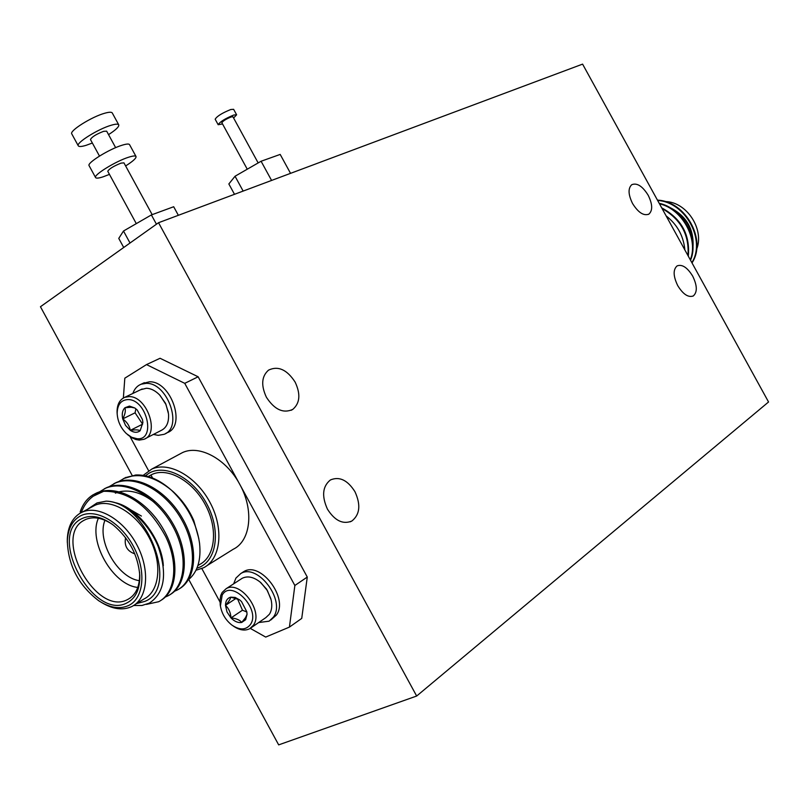 <?xml version="1.0" encoding="UTF-8"?>
<svg xmlns="http://www.w3.org/2000/svg" width="809" height="809" viewBox="0 0 809 809"><rect width="100%" height="100%" fill="white"/><g stroke="black" fill="none" stroke-linecap="round" stroke-linejoin="round"><path stroke-width="1.21" d="M222.536 123.949L218.177 124.717C219.967 121.775 225.155 118.549 233.771 115.03L236.622 114.797L233.599 118.003M218.177 124.717L215.174 119.216C216.943 116.243 222.131 113.007 230.757 109.518L233.619 109.306L236.622 114.797M247.261 169.202L221.868 122.735C222.94 120.976 226.055 119.034 231.222 116.931L232.941 116.789L258.162 162.922M239.484 599.742L230.717 597.163C230.535 598.862 228.795 601.593 225.489 605.365C228.856 608.489 230.676 612.676 230.97 617.934C236.056 618.369 239.646 619.876 241.729 622.434L245.572 617.56L247.048 614.284L245.643 619.694L241.729 622.434C238.149 623.051 234.559 621.545 230.97 617.934L226.995 611.938L225.489 605.365C225.559 600.895 227.309 598.164 230.717 597.163L235.146 597.416L239.798 599.995L241.527 601.593L246.806 611.756L247.048 614.284L246.806 611.756M222.192 595.08C231.475 578.405 261.388 609.592 250.345 624.619C245.815 630.221 239.606 630.332 231.718 624.952C225.529 619.947 221.757 613.616 220.412 605.941L222.192 595.08M220.442 606.194L219.917 600.642L220.776 595.394L222.141 592.471L226.075 588.75C240.03 579.78 263.886 611.523 253.389 625.266L249.829 628.644C244.935 631.141 239.393 630.251 233.204 625.994M240.93 579.123L242.326 578.213C247.938 575.593 254.117 577.08 260.872 582.662L267.364 590.54L271.146 599.884C272.38 605.698 271.794 610.492 269.387 614.264L265.827 617.631L251.205 627.693M270.843 598.66L266.626 589.185L260.013 581.934M242.063 572.711L243.762 571.619C260.609 560.829 289.086 598.64 276.344 615.103L270.762 620.038M233.67 583.825L235.915 578.101L240.728 573.581C257.575 562.781 286.103 600.683 273.361 617.156L269.104 621.181L258.678 622.546M129.44 406.098L124.93 407.736L131.139 407.23L134.81 407.989L129.44 406.098M127.893 399.575C120.956 400.01 117.376 404.621 117.153 413.409C117.608 421.186 120.683 427.91 126.376 433.594L131.705 437.305L137.156 438.741C156.471 440.561 146.793 399.039 127.893 399.575M127.539 434.615L131.634 437.659L135.892 439.53L139.249 440.096L143.951 439.297C160.212 433.968 146.904 395.803 128.985 396.612L124.798 397.32C119.651 399.595 117.072 404.49 117.062 411.993L117.174 413.935M145.438 438.529L161.102 430.479C166.603 427.819 169.071 422.288 168.505 413.895L165.997 404.551L160.111 395.459C155.732 390.838 151.152 388.441 146.368 388.249L140.695 389.695M159.606 394.923L165.552 403.367L168.292 412.277M142.556 383.537L149.352 381.818C170.911 380.675 186.727 426.201 167.15 432.694L165.754 433.422M153.397 434.433L158.22 435.343L163.954 434.352C183.542 427.86 167.675 382.242 146.095 383.365L141.12 384.214C137.217 385.782 134.466 388.856 132.868 393.447M109.164 486.674L115.262 483.074C135.427 474.418 165.744 490.891 181.813 519.995C198.114 548.724 194.979 581.084 177.252 590.034L174.795 591.126M118.761 481.557L124.808 477.988C139.35 472.608 154.832 476.622 171.265 490.042C159.272 479.504 147.42 474.478 135.71 474.984L123.403 478.635M80.172 511.955C82.831 503.967 87.301 498.152 93.601 494.511L103.663 491.296C128.368 490.891 149.048 506.009 165.714 536.65C179.072 564.085 175.159 593.503 158.645 601.724L146.368 604.404M99.456 491.872L105.595 488.221C125.779 479.575 156.198 496.2 172.378 525.496C188.78 554.408 185.726 586.909 167.999 595.839L165.481 596.951M94.542 494.016L97.04 492.782C116.961 484.257 147.005 500.447 163.398 529.268C180.053 557.897 178.051 590.287 161.062 600.298M104.219 488.858L106.808 487.574C126.72 479.039 156.663 495.078 172.944 523.716C189.498 552.153 187.405 584.391 170.416 594.423M113.867 483.711L116.456 482.437C136.347 473.902 166.189 489.779 182.369 518.225C198.812 546.479 196.648 578.577 179.659 588.628M135.002 604.556L144.022 598.963C159.818 591.278 162.609 562.993 149.412 538.066C136.438 513.037 110.975 498.031 94.946 505.281L91.7 507.031M67.299 542.374L67.309 538.976C67.946 526.528 72.345 517.861 80.526 512.987L82.397 512.057C98.415 504.826 123.989 520.015 137.075 545.256C150.373 570.385 147.663 598.832 131.867 606.507L131.422 606.72C122.513 610.613 112.502 609.177 101.398 602.392M103.663 491.296L93.308 496.17C87.918 500.073 83.883 505.564 81.213 512.623M136.559 603.595L144.781 601.4C180.164 588.274 147.187 501.772 106.161 501.145C125.355 501.641 148.219 521.987 158.23 546.672C167.564 574.168 164.581 592.997 149.271 603.16L141.888 605.506L133.637 605.496M197.892 565.562L199.449 564.591C215.204 556.855 218.359 529.339 205.658 505.352C193.179 481.264 168.171 467.076 152.183 474.357L148.937 476.107M112.299 524.323C102.49 517.871 93.672 516.233 85.835 519.408L84.399 520.116C51.837 535.801 95.856 616.943 127.539 599.57L127.771 599.459C135.902 595.03 139.866 586.404 139.644 573.581L139.573 572.226M124.596 506.303L141.403 516.061M81.375 518.872C90.739 514.211 101.449 516.334 113.513 525.243C129.298 538.683 138.056 555.409 139.795 575.421C140.028 589.134 135.76 598.286 126.993 602.887C93.52 621.15 47.053 535.487 81.375 518.872M79.929 516.193C72.132 520.824 67.936 529.086 67.329 540.958C68.118 565.37 78.544 585.261 98.597 600.652C109.62 607.792 119.57 609.43 128.459 605.577C144.083 598.427 146.601 570.305 133.202 545.913C120.035 521.411 94.764 507.647 79.929 516.193M143.163 475.368L151.819 469.058C169.314 461.15 196.638 476.643 210.289 502.986C224.184 529.217 220.715 559.282 203.534 567.787L196 570.244M250.264 628.371L265.696 637.077L289.43 627.096L294.86 585.494L239.747 484.318C226.419 459.067 199.499 444.505 182.51 452.585L178.961 454.496M196.911 568.231L200.167 566.947C217.328 559.049 220.665 529.126 206.558 503.501C192.704 477.755 165.461 463.719 149.149 473.154L145.367 475.783M692.008 262.915C707.046 240.364 685.88 201.148 657.454 200.136M691.857 262.642C706.126 240.212 685.496 202.028 657.646 200.48M690.532 260.225C699.664 239.272 682.654 208.055 659.204 203.322M690.299 259.81C698.743 239.161 682.24 208.904 659.466 203.797M688.307 256.18C690.229 234.701 681.36 218.592 661.691 207.842M687.953 255.553C689.44 234.863 680.814 219.188 662.075 208.53M692.696 276.132C687.337 267.455 682.139 264.037 677.093 265.898C672.967 269.609 673.189 276.193 677.75 285.668C683.12 294.334 688.297 297.752 693.303 295.942C697.479 292.201 697.277 285.607 692.696 276.132M354.949 491.68C347.567 480.061 339.376 476.157 330.375 479.98C322.508 486.381 321.537 496.119 327.473 509.205C334.825 520.733 342.945 524.687 351.824 521.047C359.914 514.625 360.956 504.826 354.949 491.68M295.123 382.081C286.983 369.582 278.124 365.597 268.537 370.128C261.57 376.306 260.862 385.357 266.414 397.28C274.544 409.698 283.332 413.733 292.787 409.384C299.977 403.175 300.756 394.074 295.123 382.081M648.181 195.252C642.498 186.151 637.037 182.632 631.778 184.685C627.926 188.295 628.189 194.575 632.557 203.514C638.25 212.595 643.701 216.134 648.909 214.112C652.812 210.492 652.57 204.202 648.181 195.252M99.477 156.066L90.466 139.553C91.73 136.984 96.129 134.233 103.643 131.321L106.657 131.159L115.647 147.653M92.368 143.021L86.047 145.347C81.567 146.692 78.989 146.854 78.281 145.822C75.641 143.021 98.293 128.853 111.308 125.213C115.616 123.949 118.094 123.828 118.751 124.839C119.226 126.679 115.818 129.946 108.548 134.628M78.281 145.822L71.789 133.91C69.078 130.977 91.7 116.759 104.776 113.22C109.094 112.006 111.591 111.915 112.269 112.967L118.751 124.839M109.458 174.38L103.188 176.797C98.769 178.243 96.231 178.506 95.593 177.586C93.146 175.138 115.889 161.112 128.752 157.179C133.01 155.834 135.427 155.611 136.023 156.501C136.397 158.17 132.929 161.315 125.628 165.946M95.593 177.586L89.101 165.673C86.573 163.094 109.286 149.018 122.21 145.185C126.487 143.881 128.924 143.689 129.541 144.619L136.023 156.501M136.296 223.628L107.769 171.286C109.124 168.869 113.523 166.158 120.996 163.135L123.939 162.852L152.173 214.638M130.016 243.003L123.494 231.02L118.761 238.402L123.716 247.493M123.494 231.02L151.384 214.931L156.44 224.204M151.384 214.931L173.692 206.74L178.354 215.305M158.544 222.718L416.665 696.033L768.55 401.982L582.591 64.123L158.544 222.718L40.45 306.732L132.191 475.459M188.75 579.487L278.67 744.877L416.665 696.033M206.962 565.643L233.174 549.291C250.77 541.009 254.238 510.064 239.747 484.318L184.745 383.345L146.51 364.586L160.071 358.276L198.144 376.782L307.278 577.06L301.737 618.4L289.43 627.096M692.868 248.737C694.618 229.028 686.204 214.921 667.617 206.416M684.788 249.799L684.697 248.424L684.768 249.759M666.12 215.892C676.85 224.214 683.049 235.065 684.697 248.424M692.868 245.097C692.888 228.775 685.577 216.499 670.954 208.267M696.579 249.384C704.77 229.311 686.507 201.633 665.129 201.572M125.597 537.712C124.07 545.751 127.134 551.141 134.8 553.872M104.968 520.268C96.443 540.564 117.629 577.838 139.36 580.68M201.835 568.575L219.917 601.825M146.51 364.586L124.819 378.177L123.362 397.998M130.087 436.668L148.623 470.737M150.919 474.954L152.577 478.018M188.578 579.628C197.598 572.014 201.259 559.899 199.56 543.274C196.557 522.958 187.192 505.281 171.478 490.234L173.025 491.518C181.995 499.76 188.912 509.437 193.776 520.541L198.822 538.561M87.382 509.367L97.009 502.935L106.161 501.145M115.06 502.632C138.167 507.486 162.073 540.119 163.327 565.734M115.353 493.156L117.689 492.266M119.489 491.751C130.866 489.455 142.505 493.045 154.408 502.51M137.773 587.435C112.714 585.018 87.837 541.221 98.395 518.245M294.86 585.494L307.278 577.06M198.144 376.782L184.745 383.345M142.9 422.49L140.159 430.701C138.541 429.751 135.255 429.63 130.289 430.348C129.45 425.736 126.922 421.924 122.715 418.91C125.112 414.42 125.85 410.689 124.93 407.736C122.412 410.274 121.674 414.006 122.715 418.91L125.577 425.463L130.289 430.348C134.112 432.785 137.399 432.896 140.159 430.701L142.9 422.49L142.455 419.517L137.186 409.961L134.81 407.989M142.647 424.159L130.289 430.348M142.596 424.149L135.073 412.812L122.715 418.91M135.073 412.812L135.882 408.818M236.309 598.215L225.489 605.365M237.431 598.63L242.478 610.219L230.97 617.934M242.478 610.219L246.816 612.009M234.499 194.312L228.846 183.956L235.045 176.241L243.145 191.076M235.045 176.241L261.085 161.244L271.581 180.437M261.085 161.244L280.187 154.418L290.542 173.348M226.075 588.75L242.326 578.213M243.762 571.619L240.728 573.581M117.153 413.409L117.062 411.993M124.798 397.32L142.192 388.967M144.376 382.667L141.12 384.214M96.099 493.278L97.04 492.782M105.595 488.221L106.808 487.574M115.262 483.074L116.456 482.437M130.431 597.821L127.771 599.459M139.644 573.581L139.795 575.421M67.329 540.958L67.309 538.976M648.353 214.415L648.909 214.112M291.119 410.305L292.787 409.384M350.095 521.845L351.824 521.047M692.737 296.215L693.303 295.942M151.819 469.058L182.51 452.585M148.209 476.501L152.183 474.357M94.946 505.281L82.397 512.057M124.808 477.988L125.992 477.35M220.412 605.941L220.159 604.535"/></g></svg>
